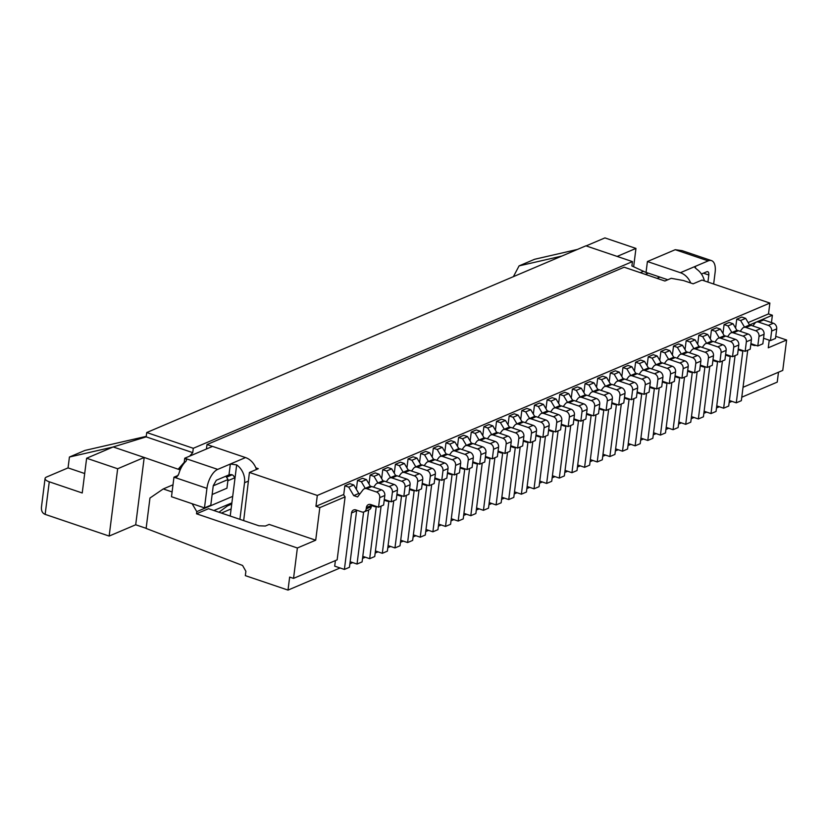 <?xml version="1.0" encoding="UTF-8"?>
<svg xmlns="http://www.w3.org/2000/svg" width="828" height="828" viewBox="0 0 828 828"><rect width="100%" height="100%" fill="white"/><g stroke="black" fill="none" stroke-linecap="round" stroke-linejoin="round"><path stroke-width="1.24" d="M748.15 322.578L768.508 313.916L772.379 315.23L749.537 324.949M743.026 387.297L782.76 370.406L786.6 340.008L768.27 347.801L769.233 340.184M772.379 315.23L771.458 322.578M745.666 318.376L740.615 320.519L736.734 319.204L741.795 317.062L745.666 318.376L749.65 325.135M755.902 345.328A4.668 3.767 67 0 1 753.666 345.317L750.82 344.365M227.503 505.887L231.726 504.097M231.881 502.886L213.903 510.524M232.699 496.365L196.785 511.642L192.127 503.714M196.515 513.805L297.376 547.991L293.536 578.389L337.151 559.842L345.1 496.883L319.815 507.626L315.706 540.198L269.152 524.424L265.364 526.028L258.957 525.79L208.521 508.702L196.515 513.805L196.785 511.642M227.886 480.737L234.769 477.808M631.381 399.707L632.592 390.154A4.668 3.767 67 0 0 629.259 384.492L634.32 382.35A4.668 3.767 67 0 1 637.643 388.001L636.442 397.554L631.381 399.707L624.498 397.378M654.368 388.435L647.796 440.455L652.847 438.302L659.223 387.877M213.241 485.819L228.031 479.526L226.934 488.209L212.144 494.502M724.324 335.816L723.662 334.678M676.993 358.182L679.115 355.398A4.668 3.767 67 0 1 680.399 354.394A4.668 3.767 67 0 1 682.769 354.343L687.83 352.19A4.668 3.767 67 0 0 685.449 352.242L680.399 354.394M742.851 350.813L736.278 402.832L729.396 400.504M752.838 325.932L754.97 323.148A4.668 3.767 67 0 1 756.243 322.144A4.668 3.767 67 0 1 758.614 322.092L768.312 325.383A4.668 3.767 67 0 1 771.644 331.034L770.444 340.598L763.561 338.259M740.615 320.519L744.507 327.132M735.606 328.126L736.734 319.204M577.364 249.456L534.629 259.267L519.084 265.881L513.401 276.645M632.447 261.607L585.903 245.833L146.732 432.526L193.286 448.3L632.447 261.607L631.899 265.954L647.869 273.333M686.402 351.931L685.729 350.803M711.687 341.188L711.014 340.049M610.557 384.182L609.884 383.043M704.369 280.858A16.322 13.186 67 0 0 696.824 269.276L694.899 267.465L695.561 266.254L680.388 272.702A16.322 13.186 67 0 1 690.707 282.99L693.139 283.818L701.989 280.061L769.874 303.069L768.508 313.916M206.938 488.354A16.322 7.804 -71.3 0 1 217.712 469.393L230.35 464.022L236.673 464.891L234.841 479.464C234.314 475.427 232.357 473.895 228.983 474.879L216.336 480.25L213.262 485.674L210.788 505.215L204.475 507.895L206.938 488.354L173.963 477.187L176.923 476.814L178.765 473.999A16.322 7.804 -71.3 0 1 186.01 461.248L186.735 459.53L184.737 458.226L212.548 446.395L245.523 457.573A16.322 13.186 67 0 1 255.842 467.861L258.274 468.689L249.425 472.446L243.68 520.615M206.431 448.993L207 444.553L624.167 267.206L664.894 281.013L671.218 278.322L683.442 280.537L690.707 282.99M246.382 457.894L247.531 458.433M695.106 339.873L690.045 342.016L686.164 340.701L691.225 338.559L695.106 339.873L699.08 346.632M605.454 386.252L601.552 379.638L606.613 377.485L610.598 384.254M603.798 409.932L597.226 461.952L602.287 459.799L608.652 409.374M635.852 373.273L635.169 372.3M682.769 354.343L692.467 357.624A4.668 3.767 67 0 1 695.799 363.285L694.588 372.838L687.706 370.509M694.588 372.838L699.65 370.685L700.85 361.132A4.668 3.767 67 0 0 697.528 355.481L687.83 352.19M680.047 377.568A4.668 3.767 67 0 1 677.811 377.568L674.975 376.605M713.653 284.004L715.123 272.319A16.322 7.804 108.7 0 0 711.521 260.623L682.427 250.76A16.322 7.804 108.7 0 0 681.558 250.584L675.224 249.704L647.413 261.534L646.047 272.381L667.823 279.771M778.486 372.227L777.233 382.122L741.784 397.192M731.962 401.363L729.137 402.574M719.325 406.745L716.499 407.945M706.677 412.116L703.852 413.317M694.04 417.488L691.214 418.689M681.403 422.86L678.577 424.06M668.755 428.242L665.929 429.442M656.118 433.613L653.292 434.814M643.47 438.985L640.644 440.185M630.832 444.357L628.007 445.557M618.195 449.739L615.37 450.939M605.547 455.11L602.722 456.311M592.91 460.482L590.085 461.682M580.262 465.853L577.437 467.054M567.625 471.236L564.799 472.436M554.988 476.607L552.162 477.808M542.34 481.979L539.514 483.179M529.703 487.35L526.877 488.551M517.055 492.722L514.229 493.933M504.418 498.104L501.592 499.305M491.78 503.476L488.955 504.676M479.133 508.847L476.307 510.048M466.495 514.219L463.67 515.42M453.847 519.601L451.022 520.802M441.21 524.973L438.385 526.173M428.573 530.344L425.747 531.545M415.925 535.716L413.1 536.917M403.288 541.098L400.462 542.299M390.64 546.47L387.814 547.67M378.003 551.841L375.177 553.042M365.365 557.213L362.54 558.414M352.718 562.595L349.892 563.796M340.08 567.967L288.009 590.095L289.655 577.075L293.536 578.389M769.874 303.069L317.31 495.454L315.944 506.312L319.815 507.626M345.1 496.883L343.496 494.595L315.944 506.312M668.662 359.383L664.76 352.769L669.821 350.617L665.94 349.302L660.889 351.455L659.761 360.377M672.398 354.995L673.526 346.073L678.587 343.93L682.458 345.245L686.443 352.003M697.683 344.251L698.811 335.33L703.862 333.177L707.743 334.491L711.728 341.26M643.377 370.126L639.485 363.513L644.536 361.37L640.655 360.056L635.604 362.198L634.476 371.12M722.968 333.498L724.096 324.586L729.147 322.434L733.028 323.748L737.013 330.507M656.014 364.755L652.122 358.141L657.184 355.988L653.302 354.674L648.241 356.827L647.113 365.748M685.046 349.623L686.164 340.701M710.32 338.88L711.449 329.958L716.51 327.805L720.391 329.12L724.365 335.878M621.838 376.492L622.956 367.57L628.017 365.427L631.899 366.742L635.873 373.5M609.191 381.863L610.319 372.952L615.38 370.799L619.251 372.114L623.236 378.872M571.268 397.989L572.396 389.067L577.447 386.924L581.328 388.239L585.313 394.997M558.631 403.36L559.749 394.449L564.81 392.296L568.691 393.611L572.665 400.369M432.216 457.108L433.334 448.186L438.395 446.033L442.276 447.348L446.251 454.117M483.904 426.689L487.785 428.004L492.836 425.851L488.965 424.536L483.904 426.689L482.776 435.611M508.061 424.857L509.189 415.946L514.24 413.793L518.121 415.107L522.106 421.866M585.034 383.695L588.915 385.01L593.976 382.857L590.095 381.542L585.034 383.695L583.906 392.617M495.423 430.239L496.541 421.317L501.602 419.165L505.484 420.479L509.458 427.238M457.491 446.354L458.619 437.443L463.68 435.29L467.561 436.604L471.536 443.363M394.283 473.223L395.411 464.311L400.473 462.159L404.354 463.473L408.328 470.232M408.059 458.929L411.93 460.244L416.991 458.101L413.11 456.787L408.059 458.929L406.931 467.851M545.983 408.742L547.111 399.82L552.173 397.668L556.043 398.982L560.028 405.741M520.698 419.486L521.826 410.564L526.887 408.421L530.769 409.736L534.743 416.494M382.774 469.683L386.655 470.997L391.706 468.845L387.825 467.53L382.774 469.683L381.646 478.605M420.696 453.558L424.578 454.872L429.628 452.73L425.758 451.415L420.696 453.558L419.568 462.479M370.126 475.055L374.008 476.369L379.069 474.216L375.187 472.902L370.126 475.055L369.009 483.976M356.361 489.348L357.489 480.426L362.55 478.284L366.421 479.598L370.406 486.357M471.267 432.061L475.137 433.375L480.199 431.233L476.317 429.918L471.267 432.061L470.138 440.982M533.346 414.114L534.474 405.192L539.525 403.039L543.406 404.354L547.391 411.123M445.981 442.814L449.863 444.129L454.914 441.976L451.032 440.662L445.981 442.814L444.853 451.736M343.703 494.885L344.852 485.808L348.723 487.123L353.722 495.61L357.603 496.924L363.078 489.752A4.668 3.767 67 0 1 364.361 488.748A4.668 3.767 67 0 1 366.732 488.696L376.429 491.977A4.668 3.767 67 0 1 379.762 497.638L378.551 507.191L370.799 504.562A4.668 3.767 67 0 0 368.419 504.614A4.668 3.767 67 0 0 366.369 507.585L366.204 508.889A4.668 3.767 67 0 1 364.144 511.87A4.668 3.767 67 0 1 361.774 511.921L355.957 509.944A4.668 3.767 67 0 0 353.587 509.996A4.668 3.767 67 0 0 351.527 512.977L344.396 569.426L334.698 566.145L335.402 560.587M348.723 487.123L353.784 484.97L349.902 483.655L344.852 485.808M596.553 387.245L597.681 378.324L602.732 376.171L606.613 377.485M670.131 359.714L679.829 363.006A4.668 3.767 67 0 1 683.152 368.657L681.951 378.21L687.002 376.057L688.213 366.504A4.668 3.767 67 0 0 684.88 360.853L675.182 357.561A4.668 3.767 67 0 0 672.812 357.613L667.751 359.766A4.668 3.767 67 0 1 670.131 359.714L675.182 357.561M667.409 382.94A4.668 3.767 67 0 1 665.174 382.94L662.338 381.977M648.479 368.056L647.806 366.918M717.576 361.567L711.004 413.576L716.054 411.433L722.43 361.008M679.643 377.692L673.071 429.701L678.132 427.548L684.508 377.123M690.045 342.016L693.947 348.629M699.06 346.404L698.377 345.421M146.142 528.316L135.699 524.776L109.151 536.068L45.147 514.374L49.266 481.803L82.231 492.981L86.629 458.236L113.167 446.954L146.183 436.873L146.732 432.526M730.213 356.195L723.641 408.204L728.702 406.051L735.067 355.626M745.159 351.341L746.359 341.788A4.668 3.767 67 0 0 743.037 336.127L733.339 332.846L738.39 330.693L748.088 333.984A4.668 3.767 67 0 1 751.42 339.635L750.209 349.188L745.159 351.341L738.276 349.012M702.279 347.429L704.4 344.645A4.668 3.767 67 0 1 705.684 343.641A4.668 3.767 67 0 1 708.054 343.589L717.752 346.88A4.668 3.767 67 0 1 721.085 352.531L719.874 362.084L712.991 359.756M719.874 362.084L724.935 359.942L726.135 350.389A4.668 3.767 67 0 0 722.803 344.727L713.105 341.446A4.668 3.767 67 0 0 710.735 341.498L705.684 343.641M704.928 366.939L698.356 418.958L703.417 416.805L709.782 366.38M717.98 361.443A4.668 3.767 67 0 1 715.734 361.443L712.898 360.48M657.484 365.086L667.182 368.377A4.668 3.767 67 0 1 670.514 374.028L669.303 383.581L674.365 381.439L675.576 371.886A4.668 3.767 67 0 0 672.243 366.224L662.545 362.943A4.668 3.767 67 0 0 660.175 362.995L655.114 365.138A4.668 3.767 67 0 1 657.484 365.086L662.545 362.943M736.992 330.279L736.299 329.306M657.184 355.988L661.158 362.757M613.786 385.051L615.908 382.267A4.668 3.767 67 0 1 617.191 381.263L622.242 379.11A4.668 3.767 67 0 1 624.622 379.058L634.32 382.35M617.191 381.263A4.668 3.767 67 0 1 619.561 381.211L624.622 379.058M629.083 399.179L622.511 451.198L627.562 449.045L633.938 398.62M669.303 383.581L662.421 381.253M633.648 266.751L635.956 248.421L604.926 237.905L586.1 245.906M644.846 370.458L654.544 373.749A4.668 3.767 67 0 1 657.877 379.41L656.666 388.963L661.727 386.811L662.928 377.257A4.668 3.767 67 0 0 659.595 371.596L649.897 368.315A4.668 3.767 67 0 0 647.527 368.367L642.476 370.509A4.668 3.767 67 0 1 644.846 370.458L649.897 368.315M519.084 265.881L561.819 256.069M667.006 383.064L660.433 435.073L653.551 432.744M664.76 352.769L660.889 351.455M642.124 393.693A4.668 3.767 67 0 1 639.889 393.693L637.053 392.731M707.743 334.491L702.693 336.644L698.811 335.33M651.708 368.926L653.83 366.142A4.668 3.767 67 0 1 655.114 365.138M702.693 336.644L706.584 343.258M641.721 393.807L635.148 445.826L628.266 443.487M654.772 388.322A4.668 3.767 67 0 1 652.526 388.311L649.69 387.349M639.485 363.513L635.604 362.198M622.511 451.198L615.628 448.869M770.444 340.598L775.494 338.445L776.705 328.892A4.668 3.767 67 0 0 773.373 323.231L763.675 319.95A4.668 3.767 67 0 0 761.305 320.001L756.243 322.144M673.071 429.701L666.188 427.372M626.423 379.669L628.555 376.895A4.668 3.767 67 0 1 629.829 375.891A4.668 3.767 67 0 1 632.199 375.84L641.897 379.12A4.668 3.767 67 0 1 645.229 384.782L644.029 394.335L637.146 392.006M644.029 394.335L649.08 392.182L650.29 382.629A4.668 3.767 67 0 0 646.958 376.978L637.26 373.687A4.668 3.767 67 0 0 634.89 373.738L629.829 375.891M757.796 345.969L759.007 336.416A4.668 3.767 67 0 0 755.674 330.755L745.976 327.474L751.037 325.321L760.735 328.602A4.668 3.767 67 0 1 764.058 334.264L762.857 343.817L757.796 345.969L750.913 343.63M657.008 278.332L659.926 277.09M645.374 274.389L648.293 273.147M720.391 329.12L715.33 331.272L719.221 337.886M692.694 372.196A4.668 3.767 67 0 1 690.459 372.196L687.613 371.234M643.553 271.274L640.272 272.66M616.436 404.561L609.863 456.57L614.925 454.427L621.3 404.002M193.286 448.3L192.738 452.647L189.684 456.114M184.209 462.355L178.341 469.041L181.156 467.841M730.617 356.071A4.668 3.767 67 0 1 728.381 356.071L725.545 355.108M723.641 408.204L716.758 405.875M743.254 350.699A4.668 3.767 67 0 1 741.019 350.699L738.183 349.737M740.201 331.303L742.323 328.53A4.668 3.767 67 0 1 743.606 327.526A4.668 3.767 67 0 1 745.976 327.474M724.096 324.586L727.967 325.901L731.869 332.514M212.506 446.416L207 444.553M249.425 472.446L317.31 495.454M652.122 358.141L648.241 356.827M711.004 413.576L704.121 411.247M727.564 336.685L729.685 333.901A4.668 3.767 67 0 1 730.958 332.897A4.668 3.767 67 0 1 733.339 332.846M715.33 331.272L711.449 329.958M682.458 345.245L677.407 347.398L673.526 346.073M689.631 352.8L691.763 350.027A4.668 3.767 67 0 1 693.036 349.012A4.668 3.767 67 0 1 695.406 348.971L700.467 346.818L710.165 350.099A4.668 3.767 67 0 1 713.498 355.761L712.287 365.314L707.236 367.466L700.353 365.127M639.071 374.297L641.193 371.524A4.668 3.767 67 0 1 642.476 370.509M730.958 332.897L736.02 330.745A4.668 3.767 67 0 1 738.39 330.693M695.406 348.971L705.104 352.252A4.668 3.767 67 0 1 708.437 357.913L707.236 367.466M707.919 282.069L708.809 275.01C708.996 272.433 708.333 271.346 706.833 271.739L707.774 271.667M736.278 402.832L741.339 400.68L747.715 350.254M692.291 372.31L685.719 424.329L678.836 421.99M685.719 424.329L690.769 422.176L697.145 371.751M673.764 357.313L673.092 356.175M669.821 350.617L673.806 357.375M671.86 382.505L665.495 432.93L660.433 435.073M616.839 404.437A4.668 3.767 67 0 1 614.604 404.437L611.768 403.474M609.863 456.57L602.981 454.241M635.148 445.826L640.21 443.673L646.575 393.248M677.407 347.398L681.299 354.011M204.475 507.895L171.499 496.728L173.963 477.187L178.196 475.386M656.666 388.963L649.783 386.624M622.956 367.57L626.837 368.884L630.739 375.508M647.796 440.455L640.913 438.115M720.691 338.217L730.389 341.509A4.668 3.767 67 0 1 733.722 347.16L732.511 356.713L737.572 354.57L738.783 345.007A4.668 3.767 67 0 0 735.45 339.356L725.752 336.064A4.668 3.767 67 0 0 723.382 336.116L718.321 338.269A4.668 3.767 67 0 1 720.691 338.217L725.752 336.064M288.009 590.095L245.336 575.636L245.885 571.299L242.583 565.472L146.121 528.43L149.961 498.032L163.251 488.944L172.1 491.946M743.606 327.526L748.657 325.373A4.668 3.767 67 0 1 751.037 325.321M714.916 342.057L717.038 339.273A4.668 3.767 67 0 1 718.321 338.269M629.487 399.065A4.668 3.767 67 0 1 627.251 399.065L624.405 398.102M727.967 325.901L733.028 323.748M775.764 336.334L786.6 340.008M626.837 368.884L631.899 366.742M664.356 363.554L666.478 360.77A4.668 3.767 67 0 1 667.751 359.766M617.139 256.421L635.956 248.421M610.319 372.952L614.2 374.266L618.092 380.88M614.2 374.266L619.251 372.114M693.036 349.012L698.097 346.87A4.668 3.767 67 0 1 700.467 346.818M698.356 418.958L691.473 416.619M732.511 356.713L725.628 354.384M705.332 366.825A4.668 3.767 67 0 1 703.096 366.814L700.26 365.862M297.376 547.991L315.706 540.198M661.137 362.529L660.454 361.546M706.833 271.739L701.43 274.027M681.951 378.21L675.068 375.881M711.521 260.623A16.322 7.804 108.7 0 0 708.199 260.882L675.224 249.704M695.334 268.044L695.561 266.254L708.199 260.882M644.536 361.37L648.521 368.129M623.215 378.644L622.521 377.671M680.388 272.702L647.413 261.534M231.115 508.941L221.397 513.07M239.913 519.342L244.539 482.745A16.322 13.186 67 0 0 236.673 464.891M234.841 479.464L230.215 516.051M228.031 479.526L225.868 476.203M173 484.804L163.251 488.944M135.699 524.776L144.207 457.47L180.183 469.921M112.96 447.048L69.428 457.035L68.051 467.892L46.565 477.021A9.325 3.219 -172.8 0 0 45.064 478.48A9.325 3.219 -172.8 0 0 49.266 481.803M84.694 473.533L68.051 467.892M146.245 436.366L84.973 450.422L69.428 457.035M113.239 446.975L144.207 457.47L117.659 468.751L86.629 458.236M109.151 536.068L117.659 468.751M45.147 514.374C42.331 513.256 41.11 510.731 41.493 506.788L45.064 478.48M146.183 436.873L192.738 452.647M601.552 379.638L597.681 378.324M255.842 467.861A16.322 13.186 67 0 1 256.421 469.476M629.259 384.492L619.561 381.211M597.226 461.952L590.343 459.612M572.645 400.141L571.962 399.168M585.292 394.77L584.599 393.786M581.328 388.239L576.278 390.381L572.396 389.067M588.501 395.794L590.623 393.021A4.668 3.767 67 0 1 591.906 392.006L596.967 389.864A4.668 3.767 67 0 1 599.337 389.812L609.035 393.093A4.668 3.767 67 0 1 612.368 398.754L611.157 408.307L606.096 410.46L599.213 408.121M583.367 420.117L577.002 470.542L571.941 472.695L565.058 470.366M576.278 390.381L580.169 397.005M591.906 392.006A4.668 3.767 67 0 1 594.276 391.954L599.337 389.812M606.096 410.46L607.307 400.907A4.668 3.767 67 0 0 603.974 395.246L594.276 391.954M591.565 415.19A4.668 3.767 67 0 1 589.319 415.19L586.483 414.228M578.513 420.676L571.941 472.695M559.749 394.449L563.63 395.763L568.691 393.611M575.864 401.166L577.985 398.392A4.668 3.767 67 0 1 579.269 397.388L584.32 395.235A4.668 3.767 67 0 1 586.69 395.184L596.388 398.475A4.668 3.767 67 0 1 599.72 404.126L598.52 413.679L593.459 415.832L586.576 413.493M570.73 425.488L564.354 475.924L559.304 478.066L552.421 475.738M563.63 395.763L567.532 402.377M579.269 397.388A4.668 3.767 67 0 1 581.639 397.336L586.69 395.184M593.459 415.832L594.67 406.279A4.668 3.767 67 0 0 591.337 400.617L581.639 397.336M578.917 420.562A4.668 3.767 67 0 1 576.681 420.562L573.845 419.599M565.876 426.058L559.304 478.066M458.878 448.517L458.184 447.534M442.276 447.348L437.215 449.5L433.334 448.186M449.449 454.914L451.57 452.129A4.668 3.767 67 0 1 452.854 451.125L457.905 448.973A4.668 3.767 67 0 1 460.275 448.921L469.973 452.212A4.668 3.767 67 0 1 473.305 457.863L472.105 467.427L467.044 469.569L460.161 467.24M444.315 479.236L437.94 529.661L432.889 531.814L426.006 529.475M437.215 449.5L441.117 456.114M452.854 451.125A4.668 3.767 67 0 1 455.224 451.074L460.275 448.921M467.044 469.569L468.255 460.016A4.668 3.767 67 0 0 464.922 454.365L455.224 451.074M452.502 474.299A4.668 3.767 67 0 1 450.266 474.299L447.43 473.337M439.461 479.795L432.889 531.814M487.785 428.004L491.677 434.617M492.836 425.851L496.821 432.62M500.008 433.417L502.141 430.632A4.668 3.767 67 0 1 503.414 429.628A4.668 3.767 67 0 1 505.784 429.577L510.845 427.424A4.668 3.767 67 0 0 508.475 427.476L503.414 429.628M515.482 432.868L520.543 430.715A4.668 3.767 67 0 1 523.876 436.377L522.665 445.93L517.614 448.072L518.814 438.519A4.668 3.767 67 0 0 515.482 432.868L505.784 429.577M520.543 430.715L510.845 427.424M517.614 448.072L510.731 445.743M503.072 452.802A4.668 3.767 67 0 1 500.836 452.802L497.99 451.84M490.021 458.298L483.448 510.317L488.51 508.164L494.885 457.739M483.448 510.317L476.566 507.978M484.142 437.919L483.469 436.78M534.722 416.267L534.039 415.283M518.121 415.107L513.07 417.26L509.189 415.946M525.294 422.663L527.415 419.889A4.668 3.767 67 0 1 528.699 418.885L533.76 416.732A4.668 3.767 67 0 1 536.13 416.681L545.828 419.962A4.668 3.767 67 0 1 549.161 425.623L547.95 435.176L542.889 437.329L536.006 434.99M520.16 446.985L513.795 497.411L508.734 499.563L501.851 497.235M513.07 417.26L516.962 423.874M528.699 418.885A4.668 3.767 67 0 1 531.069 418.833L536.13 416.681M542.889 437.329L544.1 427.776A4.668 3.767 67 0 0 540.767 422.114L531.069 418.833M528.357 442.059A4.668 3.767 67 0 1 526.111 442.059L523.275 441.096M515.306 447.555L508.734 499.563M593.976 382.857L597.951 389.626M588.915 385.01L592.807 391.623M601.149 390.423L603.27 387.639A4.668 3.767 67 0 1 604.543 386.635A4.668 3.767 67 0 1 606.924 386.583L611.975 384.43A4.668 3.767 67 0 0 609.605 384.482L604.543 386.635M606.924 386.583L616.622 389.874L621.673 387.721L611.975 384.43M621.673 387.721A4.668 3.767 67 0 1 625.005 393.383L623.794 402.936L618.744 405.078L611.861 402.75M616.622 389.874A4.668 3.767 67 0 1 619.944 395.525L618.744 405.078M604.202 409.808A4.668 3.767 67 0 1 601.966 409.808L599.13 408.846M591.161 415.304L584.589 467.323L589.639 465.17L596.015 414.745M584.589 467.323L577.706 464.984M505.484 420.479L500.422 422.632L496.541 421.317M512.656 428.045L514.778 425.261A4.668 3.767 67 0 1 516.061 424.257L521.112 422.104A4.668 3.767 67 0 1 523.482 422.052L533.18 425.344A4.668 3.767 67 0 1 536.513 430.995L535.312 440.548L530.251 442.701L523.368 440.372M507.523 452.367L501.147 502.793L496.096 504.935L489.213 502.606M500.422 422.632L504.324 429.246M516.061 424.257A4.668 3.767 67 0 1 518.431 424.205L523.482 422.052M530.251 442.701L531.462 433.147A4.668 3.767 67 0 0 528.129 427.486L518.431 424.205M515.709 447.43A4.668 3.767 67 0 1 513.474 447.43L510.638 446.468M502.668 452.926L496.096 504.935M467.561 436.604L462.5 438.757L458.619 437.443M474.734 444.16L476.856 441.386A4.668 3.767 67 0 1 478.129 440.382L483.19 438.229A4.668 3.767 67 0 1 485.56 438.178L495.258 441.459A4.668 3.767 67 0 1 498.591 447.12L497.38 456.673L492.329 458.826L485.446 456.487M469.6 468.482L463.225 518.908L458.174 521.06L451.291 518.732M462.5 438.757L466.392 445.371M478.129 440.382A4.668 3.767 67 0 1 480.509 440.33L485.56 438.178M492.329 458.826L493.529 449.273A4.668 3.767 67 0 0 490.207 443.611L480.509 440.33M477.787 463.556A4.668 3.767 67 0 1 475.551 463.556L472.716 462.593M464.746 469.052L458.174 521.06M404.354 463.473L399.293 465.626L395.411 464.311M411.526 471.029L413.648 468.255A4.668 3.767 67 0 1 414.921 467.251L419.982 465.098A4.668 3.767 67 0 1 422.352 465.046L432.05 468.337A4.668 3.767 67 0 1 435.383 473.989L434.172 483.542L429.121 485.694L422.239 483.366M406.393 495.361L400.017 545.787L394.966 547.929L388.084 545.6M399.293 465.626L403.184 472.239M414.921 467.251A4.668 3.767 67 0 1 417.302 467.199L422.352 465.046M429.121 485.694L430.322 476.141A4.668 3.767 67 0 0 427 470.48L417.302 467.199M414.58 490.424A4.668 3.767 67 0 1 412.344 490.424L409.508 489.462M401.539 495.92L394.966 547.929M411.93 460.244L415.832 466.868M416.991 458.101L420.976 464.86M424.164 465.657L426.285 462.883A4.668 3.767 67 0 1 427.569 461.869A4.668 3.767 67 0 1 429.939 461.817L435 459.675A4.668 3.767 67 0 0 432.62 459.726L427.569 461.869M439.637 465.108L444.698 462.955A4.668 3.767 67 0 1 448.02 468.617L446.82 478.17L441.759 480.323L442.97 470.77A4.668 3.767 67 0 0 439.637 465.108L429.939 461.817M444.698 462.955L435 459.675M441.759 480.323L434.876 477.984M427.217 485.053A4.668 3.767 67 0 1 424.981 485.053L422.145 484.09M414.176 490.549L407.604 542.557L412.665 540.405L419.03 489.979M407.604 542.557L400.721 540.229M556.043 398.982L550.993 401.135L547.111 399.82M563.216 406.548L565.348 403.764A4.668 3.767 67 0 1 566.621 402.76L571.682 400.607A4.668 3.767 67 0 1 574.052 400.555L583.75 403.847A4.668 3.767 67 0 1 587.083 409.498L585.872 419.051L580.821 421.204L573.939 418.875M558.093 430.87L551.717 481.296L546.656 483.438L539.773 481.109M550.993 401.135L554.884 407.749M566.621 402.76A4.668 3.767 67 0 1 568.991 402.708L574.052 400.555M580.821 421.204L582.022 411.651A4.668 3.767 67 0 0 578.689 405.989L568.991 402.708M566.28 425.934A4.668 3.767 67 0 1 564.044 425.934L561.198 424.971M553.228 431.429L546.656 483.438M560.007 405.523L559.314 404.54M395.67 475.386L394.977 474.403M433.593 459.261L432.899 458.277M597.93 389.398L597.247 388.415M420.934 464.787L420.262 463.659M471.515 443.135L470.832 442.162M509.417 427.176L508.754 426.037M530.769 409.736L525.708 411.878L521.826 410.564M537.941 417.291L540.063 414.517A4.668 3.767 67 0 1 541.336 413.503L546.397 411.361A4.668 3.767 67 0 1 548.767 411.309L558.465 414.59A4.668 3.767 67 0 1 561.798 420.251L560.587 429.804L555.536 431.957L548.654 429.618M532.808 441.614L526.432 492.039L521.381 494.192L514.499 491.863M525.708 411.878L529.599 418.492M541.336 413.503A4.668 3.767 67 0 1 543.717 413.451L548.767 411.309M555.536 431.957L556.737 422.404A4.668 3.767 67 0 0 553.414 416.743L543.717 413.451M540.995 436.687A4.668 3.767 67 0 1 538.759 436.677L535.923 435.725M527.953 442.173L521.381 494.192M386.655 470.997L390.547 477.611M391.706 468.845L395.691 475.614M398.879 476.41L401 473.626A4.668 3.767 67 0 1 402.284 472.622A4.668 3.767 67 0 1 404.654 472.571L409.715 470.418A4.668 3.767 67 0 0 407.345 470.47L402.284 472.622M414.352 475.862L419.413 473.709A4.668 3.767 67 0 1 422.746 479.36L421.535 488.913L416.474 491.066L417.685 481.513A4.668 3.767 67 0 0 414.352 475.862L404.654 472.571M419.413 473.709L409.715 470.418M416.474 491.066L409.591 488.737M401.942 495.796A4.668 3.767 67 0 1 399.696 495.796L396.86 494.833M388.891 501.292L382.319 553.311L387.38 551.158L393.745 500.733M382.319 553.311L375.436 550.972M424.578 454.872L428.469 461.486M429.628 452.73L433.613 459.488M436.801 460.285L438.933 457.501A4.668 3.767 67 0 1 440.206 456.497A4.668 3.767 67 0 1 442.576 456.445L447.637 454.303A4.668 3.767 67 0 0 445.267 454.355L440.206 456.497M452.274 459.737L457.335 457.584A4.668 3.767 67 0 1 460.668 463.245L459.457 472.798L454.406 474.941L455.607 465.388A4.668 3.767 67 0 0 452.274 459.737L442.576 456.445M457.335 457.584L447.637 454.303M454.406 474.941L447.524 472.612M439.865 479.681A4.668 3.767 67 0 1 437.629 479.671L434.783 478.708M426.813 485.167L420.241 537.186L425.302 535.033L431.678 484.608M420.241 537.186L413.358 534.847M370.364 486.284L369.692 485.146M374.008 476.369L377.899 482.983M379.069 474.216L383.043 480.985M386.241 481.782L388.363 478.998A4.668 3.767 67 0 1 389.646 477.994A4.668 3.767 67 0 1 392.017 477.942L397.067 475.8A4.668 3.767 67 0 0 394.697 475.841L389.646 477.994M401.715 481.234L406.765 479.081A4.668 3.767 67 0 1 410.098 484.742L408.897 494.295L403.836 496.438L405.047 486.885A4.668 3.767 67 0 0 401.715 481.234L392.017 477.942M406.765 479.081L397.067 475.8M403.836 496.438L396.954 494.109M389.295 501.168A4.668 3.767 67 0 1 387.059 501.168L384.223 500.205M376.254 506.664L369.681 558.683L374.732 556.53L381.108 506.105M369.681 558.683L362.799 556.344M366.421 479.598L361.37 481.741L357.489 480.426M373.594 487.154L375.726 484.38A4.668 3.767 67 0 1 376.999 483.366L382.06 481.223A4.668 3.767 67 0 1 384.43 481.171L394.128 484.452A4.668 3.767 67 0 1 397.461 490.114L396.25 499.667L391.199 501.82L384.316 499.481M368.657 509.955L362.095 561.901L357.034 564.054L350.151 561.726M361.37 481.741L365.262 488.365M376.999 483.366A4.668 3.767 67 0 1 379.369 483.314L384.43 481.171M391.199 501.82L392.4 492.267A4.668 3.767 67 0 0 389.067 486.605L379.369 483.314M376.657 506.55A4.668 3.767 67 0 1 374.422 506.55L371.41 505.525M363.606 512.035L357.034 564.054M522.085 421.638L521.392 420.665M547.37 410.895L546.677 409.912M408.307 470.004L407.624 469.031M475.137 433.375L479.039 439.989M480.199 431.233L484.183 437.991M487.371 438.788L489.493 436.004A4.668 3.767 67 0 1 490.776 435A4.668 3.767 67 0 1 493.146 434.948L498.208 432.806A4.668 3.767 67 0 0 495.827 432.858L490.776 435M502.844 438.24L507.906 436.087A4.668 3.767 67 0 1 511.228 441.748L510.027 451.301L504.966 453.454L506.177 443.891A4.668 3.767 67 0 0 502.844 438.24L493.146 434.948M507.906 436.087L498.208 432.806M504.966 453.454L498.083 451.115M490.424 458.184A4.668 3.767 67 0 1 488.189 458.174L485.353 457.222M477.383 463.67L470.811 515.689L475.872 513.536L482.238 463.111M470.811 515.689L463.928 513.36M446.209 454.044L445.547 452.906M543.406 404.354L538.345 406.507L534.474 405.192M550.579 411.92L552.7 409.135A4.668 3.767 67 0 1 553.984 408.132L559.035 405.979A4.668 3.767 67 0 1 561.415 405.927L571.113 409.218A4.668 3.767 67 0 1 574.435 414.88L573.235 424.433L568.174 426.575L561.291 424.246M545.445 436.242L539.08 486.667L534.019 488.82L527.136 486.481M538.345 406.507L542.247 413.12M553.984 408.132A4.668 3.767 67 0 1 556.354 408.08L561.415 405.927M568.174 426.575L569.385 417.022A4.668 3.767 67 0 0 566.052 411.371L556.354 408.08M553.632 431.305A4.668 3.767 67 0 1 551.396 431.305L548.56 430.343M540.591 436.801L534.019 488.82M383.022 480.757L382.339 479.774M496.8 432.392L496.107 431.409M449.863 444.129L453.754 450.742M454.914 441.976L458.898 448.735M462.086 449.542L464.208 446.758A4.668 3.767 67 0 1 465.491 445.754A4.668 3.767 67 0 1 467.861 445.702L472.923 443.549A4.668 3.767 67 0 0 470.552 443.601L465.491 445.754M477.559 448.983L482.62 446.841A4.668 3.767 67 0 1 485.953 452.492L484.742 462.045L479.681 464.197L480.892 454.644A4.668 3.767 67 0 0 477.559 448.983L467.861 445.702M482.62 446.841L472.923 443.549M479.681 464.197L472.798 461.869M465.15 468.927A4.668 3.767 67 0 1 462.904 468.927L460.068 467.965M452.098 474.423L445.526 526.432L450.587 524.29L456.952 473.864M445.526 526.432L438.643 524.103M353.784 484.97L358.783 493.457L359.942 493.85M364.361 488.748L369.412 486.595A4.668 3.767 67 0 1 371.793 486.543L381.491 489.834A4.668 3.767 67 0 1 384.813 495.486L383.612 505.039L378.551 507.191M366.369 507.585L371.42 505.442A4.668 3.767 67 0 1 371.544 504.811M371.42 505.442L371.254 506.746A4.668 3.767 67 0 1 369.205 509.717L364.144 511.87M351.527 512.977L356.589 510.824A4.668 3.767 67 0 1 356.713 510.203M356.589 510.824L349.457 567.284L344.396 569.426M353.722 495.61L358.783 493.457M357.748 491.501L357.054 490.528M218.965 512.242L231.105 503.207M217.712 469.393L184.737 458.226L184.106 463.245M232.202 474.786L226.52 477.207M632.592 390.154L637.643 388.001M683.152 368.657L688.213 366.504M743.037 336.127L748.088 333.984M670.514 374.028L675.576 371.886M679.829 363.006L684.88 360.853M657.877 379.41L662.928 377.257M771.644 331.034L776.705 328.892M768.312 325.383L773.373 323.231M695.799 363.285L700.85 361.132M692.467 357.624L697.528 355.481M755.674 330.755L760.735 328.602M758.614 322.092L763.675 319.95M654.544 373.749L659.595 371.596M759.007 336.416L764.058 334.264M721.085 352.531L726.135 350.389M708.437 357.913L713.498 355.761M705.104 352.252L710.165 350.099M703.427 273.178L708.809 275.01M746.359 341.788L751.42 339.635M645.229 384.782L650.29 382.629M733.722 347.16L738.783 345.007M730.389 341.509L735.45 339.356M717.752 346.88L722.803 344.727M667.182 368.377L672.243 366.224M708.054 343.589L713.105 341.446M632.199 375.84L637.26 373.687M641.897 379.12L646.958 376.978M245.523 457.573L230.35 464.022L228.983 474.879M248.328 481.13L244.539 482.745M603.974 395.246L609.035 393.093M607.307 400.907L612.368 398.754M591.337 400.617L596.388 398.475M594.67 406.279L599.72 404.126M464.922 454.365L469.973 452.212M468.255 460.016L473.305 457.863M518.814 438.519L523.876 436.377M540.767 422.114L545.828 419.962M544.1 427.776L549.161 425.623M619.944 395.525L625.005 393.383M528.129 427.486L533.18 425.344M531.462 433.147L536.513 430.995M490.207 443.611L495.258 441.459M493.529 449.273L498.591 447.12M427 470.48L432.05 468.337M430.322 476.141L435.383 473.989M442.97 470.77L448.02 468.617M578.689 405.989L583.75 403.847M582.022 411.651L587.083 409.498M553.414 416.743L558.465 414.59M556.737 422.404L561.798 420.251M417.685 481.513L422.746 479.36M455.607 465.388L460.668 463.245M405.047 486.885L410.098 484.742M389.067 486.605L394.128 484.452M392.4 492.267L397.461 490.114M506.177 443.891L511.228 441.748M566.052 411.371L571.113 409.218M569.385 417.022L574.435 414.88M480.892 454.644L485.953 452.492M366.732 488.696L371.793 486.543M376.429 491.977L381.491 489.834M379.762 497.638L384.813 495.486M366.204 508.889L371.254 506.746"/></g></svg>
